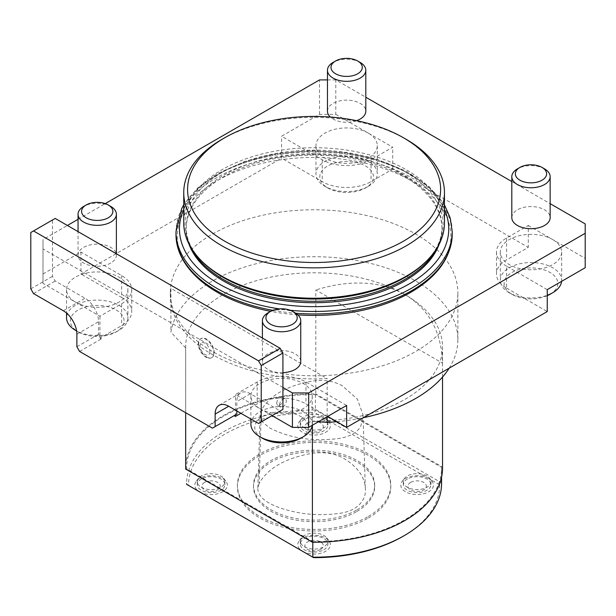 <?xml version="1.0" encoding="UTF-8"?>
<svg xmlns="http://www.w3.org/2000/svg" width="616" height="616" viewBox="0 0 616 616"><rect width="100%" height="100%" fill="white"/><g stroke="black" fill="none" stroke-linecap="round" stroke-linejoin="round"><path stroke-width="0.46" stroke-dasharray="3.08 2.31" d="M279.533 404.935A4.789 2.764 -60 0 1 281.627 400.115A4.789 2.764 -60 0 1 285.316 398.829A4.789 2.764 -60 0 1 285.316 404.365A4.789 2.764 -60 0 1 280.526 407.13A4.789 2.764 -60 0 1 279.533 404.935M276.638 403.264C277.5 398.906 279.433 396.873 282.436 397.166C284.161 399.592 283.291 402.24 279.833 405.112L277.516 405.39L276.638 403.264M269.354 427.758C289.335 438.199 312.497 441.788 338.846 438.507C350.373 436.598 357.75 432.309 360.991 425.648L363.04 414.799L357.372 399.106L342.25 385.778C333.687 381.004 323.631 379.448 312.073 381.111C286.586 385.839 269.669 395.541 261.315 410.225L260.091 414.861L262.377 421.845L269.354 427.758M259.144 483.421L257.835 488.403C257.827 502.148 281.82 509.832 301.116 513.136C313.744 515.068 326.503 515.138 339.393 513.344C358.92 510.957 366.651 498.413 365.311 488.342C364.749 476.869 357.603 466.905 343.882 458.435C334.673 453.314 323.862 451.643 311.45 453.415C285.146 458.273 267.714 468.275 259.144 483.421L261.315 410.225M318.48 421.721L312.397 421.105A128.436 74.151 0 0 0 442.534 346.954A128.436 74.151 0 0 0 404.92 294.525C428.998 309.116 441.533 331.986 442.527 363.147L315.8 289.982L315.8 393.932A128.436 74.151 0 0 0 185.662 468.075M185.662 412.705L185.662 346.954A128.436 74.151 0 0 1 264.949 278.447A128.436 74.151 0 0 1 404.92 294.525C380.08 280.873 350.381 279.364 315.8 289.982M335.789 114.345L392.715 147.209L371.032 159.729A34.504 19.92 180 0 1 322.23 159.729L281.566 136.251L319.519 114.345L335.789 114.345L335.789 79.911L365.804 97.236M319.519 114.345L319.519 79.911M327.466 79.911L335.789 79.911M272.079 415.638L235.481 394.51L257.172 381.989A34.504 19.92 180 0 1 305.967 381.989L346.631 405.467M259.883 408.593A30.669 17.71 0 0 0 303.257 408.593A30.669 17.71 0 0 0 312.243 396.073A30.669 17.71 0 0 0 281.566 378.363A30.669 17.71 0 0 0 250.897 396.073A30.669 17.71 0 0 0 259.883 408.593M42.997 273.989L80.95 252.075L121.621 275.552A34.504 19.92 180 0 1 131.724 289.643A34.504 19.92 180 0 1 121.621 303.726L99.931 316.247L42.997 283.383L42.997 239.555L67.398 225.471M42.997 283.383L42.997 239.555M110.772 263.032A19.173 11.065 180 0 1 89.882 265.434A19.173 11.065 180 0 1 78.047 255.209A19.173 11.065 180 0 1 97.22 244.136A19.173 11.065 180 0 1 116.386 255.209A19.173 11.065 180 0 1 110.772 263.032M511.811 217.64A19.173 11.065 180 0 1 530.977 206.576A19.173 11.065 180 0 1 550.15 217.64M356.595 120.667A19.173 11.065 180 0 1 330.322 117.025M327.466 111.211A19.173 11.065 180 0 1 346.631 100.146A19.173 11.065 180 0 1 365.804 111.211M282.921 372.68A19.173 11.065 180 0 1 262.401 361.638A19.173 11.065 180 0 1 281.566 350.573A19.173 11.065 180 0 1 300.739 361.638M297.851 314.853A136.814 78.987 180 0 1 270.678 311.334M247.863 305.544A136.814 78.987 180 0 1 201.078 191.907A136.814 78.987 180 0 1 401.409 175.606A136.814 78.987 180 0 1 410.841 292.277M282.921 387.464L42.997 248.949M511.811 181.535L550.15 203.665M78.047 219.319L105.236 203.626M75.529 302.163A30.669 17.71 0 0 0 118.911 302.163A30.669 17.71 0 0 0 127.889 289.643A30.669 17.71 0 0 0 97.22 271.933A30.669 17.71 0 0 0 66.551 289.643A30.669 17.71 0 0 0 75.529 302.163M99.931 316.247L99.931 336.598L98.575 334.249L98.575 321.729A19.173 11.065 -120 0 0 97.444 314.815A19.173 11.065 -120 0 0 85.023 298.252L55.201 281.035L52.491 276.338L52.491 219.989L55.201 218.426M258.528 423.462L280.211 410.941L250.389 393.724A19.173 11.065 -120 0 0 240.81 392.777A19.173 11.065 -120 0 0 237.969 395.942A19.173 11.065 -120 0 0 236.837 401.555L236.837 410.941M368.322 133.125A30.669 17.71 0 0 0 334.896 129.283A30.669 17.71 0 0 0 315.962 145.645A30.669 17.71 0 0 0 334.896 162.008A30.669 17.71 0 0 0 368.322 158.166A30.669 17.71 0 0 0 377.3 145.645A30.669 17.71 0 0 0 368.322 133.125M547.247 289.643L506.583 266.166L506.583 288.08A34.504 19.92 180 0 1 496.473 273.989A34.504 19.92 180 0 1 506.583 259.906L528.266 247.386L392.715 169.123L371.032 181.643A34.504 19.92 180 0 1 322.23 181.643L281.566 158.166L281.566 136.251M80.95 252.075L80.95 273.989L281.566 158.166M121.621 275.552L121.621 297.466L80.95 273.989M121.621 297.466A34.504 19.92 180 0 1 131.724 311.557A34.504 19.92 180 0 1 121.621 325.641L99.931 338.161L99.931 336.598L101.286 338.946L99.931 338.161M240.902 413.29L257.172 403.903A34.504 19.92 180 0 1 305.967 403.903L327.658 416.424M236.837 414.075L235.481 414.861L235.481 394.51M506.583 266.166A34.504 19.92 180 0 1 496.473 252.075A34.504 19.92 180 0 1 506.583 237.992L528.266 225.471L528.266 247.386M506.583 288.08L547.247 311.557M528.266 225.471L585.2 258.335L585.2 267.729M585.2 258.335L585.2 223.901M392.715 169.123L392.715 147.209M552.668 239.555A30.669 17.71 0 0 0 519.242 235.72A30.669 17.71 0 0 0 500.308 252.075A30.669 17.71 0 0 0 519.242 268.437A30.669 17.71 0 0 0 552.668 264.603A30.669 17.71 0 0 0 561.653 252.075A30.669 17.71 0 0 0 552.668 239.555M442.527 363.147L442.527 467.09L315.8 393.932M442.534 468.075A128.436 74.151 0 0 0 442.527 467.09M312.797 542.226L312.797 541.672L186.625 468.83L186.625 469.608L186.625 468.075A127.481 73.597 0 0 0 186.625 468.83M312.797 541.672A127.481 73.597 0 0 0 441.58 468.075A127.481 73.597 0 0 0 441.572 467.328L315.4 394.479A127.481 73.597 0 0 0 186.625 468.075M185.662 346.954A128.436 74.151 0 0 0 185.678 347.94L185.678 412.712M170.917 288.365A143.774 83.006 0 0 0 170.324 295.903A143.774 83.006 0 0 0 327.15 378.57L170.917 288.365L170.917 332.193A143.774 83.006 0 0 1 320.636 256.81A143.774 83.006 0 0 1 457.873 339.732L457.873 292.769A143.774 83.006 180 0 1 314.098 375.775A143.774 83.006 180 0 1 170.324 292.769A143.774 83.006 180 0 1 170.917 285.239A143.774 83.006 180 0 1 265.173 214.722A143.774 83.006 180 0 1 415.762 234.08A143.774 83.006 180 0 1 457.873 292.769M327.15 416.716L327.15 378.57M336.79 421.698A143.774 83.006 0 0 0 363.386 417.702M449.164 368.183A143.774 83.006 0 0 0 457.873 339.732M185.678 347.94L170.917 332.193M312.397 421.105L312.397 425.233M212.435 428.158L234.126 415.638M79.595 351.466L101.286 338.946M206.475 356.949A10.926 6.306 -120 0 0 211.935 357.488A10.926 6.306 -120 0 0 211.935 344.868A10.926 6.306 -120 0 0 201.009 338.561A10.926 6.306 -120 0 0 199.338 347.316A10.926 6.306 -120 0 0 206.475 356.949M209.887 351.69A6.899 3.981 60 0 1 202.572 352.344A6.899 3.981 60 0 1 202.572 342.581A6.899 3.981 60 0 1 209.887 351.69M213.744 352.752A10.926 6.306 60 0 1 211.48 357.75A10.926 6.306 60 0 1 206.014 357.211A10.926 6.306 60 0 1 198.876 347.578A10.926 6.306 60 0 1 200.554 338.823A10.926 6.306 60 0 1 208.97 341.757A10.926 6.306 60 0 1 213.744 352.752M356.934 511.449A60.576 34.973 0 0 0 374.674 486.717A60.576 34.973 0 0 0 314.098 451.744A60.576 34.973 0 0 0 253.523 486.717A60.576 34.973 0 0 0 290.921 519.034A60.576 34.973 0 0 0 356.934 511.449M368.322 518.025A76.677 44.267 0 0 0 390.775 486.717A76.677 44.267 0 0 0 314.098 442.45A76.677 44.267 0 0 0 237.422 486.717A76.677 44.267 0 0 0 284.754 527.619A76.677 44.267 0 0 0 368.322 518.025M368.322 516.462A76.677 44.267 0 0 0 390.775 485.154A76.677 44.267 0 0 0 314.098 440.887A76.677 44.267 0 0 0 237.422 485.154A76.677 44.267 0 0 0 284.754 526.056A76.677 44.267 0 0 0 368.322 516.462M426.88 475.999A13.798 7.97 0 0 0 404.52 478.378A13.798 7.97 0 0 0 403.318 481.627A13.798 7.97 0 0 0 411.835 488.988A13.798 7.97 0 0 0 426.88 487.264A13.798 7.97 0 0 0 430.923 481.627A13.798 7.97 0 0 0 429.714 478.378A13.798 7.97 0 0 0 426.88 475.999M428.636 478.501A16.293 9.409 0 0 0 402.24 481.312A16.293 9.409 0 0 0 417.117 494.563A16.293 9.409 0 0 0 431.993 481.312A16.293 9.409 0 0 0 428.636 478.501L439.662 484.869L441.572 482.836L315.4 409.994L314.599 412.666L325.625 419.026A16.293 9.409 0 0 0 299.222 421.837A16.293 9.409 0 0 0 314.098 435.088A16.293 9.409 0 0 0 328.975 421.837A16.293 9.409 0 0 0 325.625 419.026L428.636 478.501M323.862 416.516A13.798 7.97 0 0 0 301.501 418.903A13.798 7.97 0 0 0 300.3 422.153A13.798 7.97 0 0 0 308.816 429.514A13.798 7.97 0 0 0 323.862 427.789A13.798 7.97 0 0 0 327.905 422.153A13.798 7.97 0 0 0 326.696 418.903A13.798 7.97 0 0 0 323.862 416.516M186.625 484.338L188.542 485.447A125.564 72.496 180 0 1 314.599 412.666M315.4 394.479L315.4 409.994A127.481 73.597 0 0 0 186.625 483.591M201.324 487.264A13.798 7.97 0 0 0 220.844 487.264A13.798 7.97 0 0 0 224.886 481.627A13.798 7.97 0 0 0 223.685 478.378A13.798 7.97 0 0 0 211.08 473.666A13.798 7.97 0 0 0 198.483 478.378A13.798 7.97 0 0 0 197.282 481.627A13.798 7.97 0 0 0 201.324 487.264M199.584 491.822A16.293 9.409 0 0 0 220.335 492.9A16.293 9.409 0 0 0 225.957 481.312A16.293 9.409 0 0 0 211.08 475.745A16.293 9.409 0 0 0 196.204 481.312A16.293 9.409 0 0 0 199.538 491.791L188.542 485.447M304.343 546.738A13.798 7.97 0 0 0 323.862 546.738A13.798 7.97 0 0 0 327.905 541.11A13.798 7.97 0 0 0 326.696 537.853A13.798 7.97 0 0 0 314.098 533.14A13.798 7.97 0 0 0 301.501 537.853A13.798 7.97 0 0 0 300.3 541.11A13.798 7.97 0 0 0 304.343 546.738M302.602 551.297A16.293 9.409 0 0 0 323.354 552.375A16.293 9.409 0 0 0 328.975 540.794A16.293 9.409 0 0 0 314.098 535.227A16.293 9.409 0 0 0 299.222 540.794A16.293 9.409 0 0 0 302.556 551.274L199.561 491.807M313.598 557.649L302.579 551.282M441.58 483.591A127.481 73.597 0 0 0 441.572 482.836L441.572 467.328M439.662 484.869A125.564 72.496 180 0 1 402.887 536.413M307.592 422.938A9.201 5.313 0 0 0 311.719 431.824A9.201 5.313 0 0 0 322.984 425.317A9.201 5.313 0 0 0 307.592 422.938M304.343 419.535A13.798 7.97 0 0 0 300.3 425.163A13.798 7.97 0 0 0 308.816 432.532A13.798 7.97 0 0 0 323.862 430.8A13.798 7.97 0 0 0 327.905 425.163A13.798 7.97 0 0 0 319.381 417.802A13.798 7.97 0 0 0 304.343 419.535M204.574 482.413A9.201 5.313 0 0 0 208.701 491.298A9.201 5.313 0 0 0 219.966 484.792A9.201 5.313 0 0 0 204.574 482.413M201.324 479.009A13.798 7.97 0 0 0 197.282 484.646A13.798 7.97 0 0 0 205.798 492.007A13.798 7.97 0 0 0 220.844 490.282A13.798 7.97 0 0 0 224.886 484.646A13.798 7.97 0 0 0 216.362 477.285A13.798 7.97 0 0 0 201.324 479.009M410.61 482.413A9.201 5.313 0 0 0 414.737 491.298A9.201 5.313 0 0 0 426.002 484.792A9.201 5.313 0 0 0 410.61 482.413M407.361 479.009A13.798 7.97 0 0 0 403.318 484.646A13.798 7.97 0 0 0 411.835 492.007A13.798 7.97 0 0 0 426.88 490.282A13.798 7.97 0 0 0 430.923 484.646A13.798 7.97 0 0 0 422.399 477.285A13.798 7.97 0 0 0 407.361 479.009M320.605 549.403A9.201 5.313 0 0 0 316.478 540.517A9.201 5.313 0 0 0 305.213 547.023A9.201 5.313 0 0 0 320.605 549.403M323.862 549.757A13.798 7.97 0 0 0 327.905 544.12A13.798 7.97 0 0 0 314.098 536.151A13.798 7.97 0 0 0 300.3 544.12A13.798 7.97 0 0 0 308.816 551.482A13.798 7.97 0 0 0 323.862 549.757M561.592 281.358A30.669 17.71 0 0 0 561.653 280.249A30.669 17.71 0 0 0 530.977 262.547A30.669 17.71 0 0 0 500.308 280.249A30.669 17.71 0 0 0 509.293 292.769A30.669 17.71 0 0 0 547.247 295.264M549.957 294.34A26.835 15.492 0 0 0 549.957 272.426A26.835 15.492 0 0 0 512.004 272.426A26.835 15.492 0 0 0 512.004 294.34A26.835 15.492 0 0 0 547.247 295.703M30.8 232.509L52.491 219.989M30.8 288.858L52.491 276.338M33.51 293.555L55.201 281.035M76.885 346.77L98.575 334.249M368.322 186.34L368.322 186.34A30.669 17.71 0 0 0 377.3 173.82A30.669 17.71 0 0 0 346.631 156.11A30.669 17.71 0 0 0 315.962 173.82A30.669 17.71 0 0 0 324.94 186.34A30.669 17.71 0 0 0 368.322 186.34L365.611 187.903A26.835 15.492 0 0 0 365.611 165.997A26.835 15.492 0 0 0 327.658 165.997A26.835 15.492 0 0 0 327.658 187.903A26.835 15.492 0 0 0 365.611 187.903L368.322 186.34M78.24 331.901A26.835 15.492 0 0 0 116.193 331.901A26.835 15.492 0 0 0 116.201 331.901A26.835 15.492 0 0 0 116.193 309.987A26.835 15.492 0 0 0 78.24 309.987A26.835 15.492 0 0 0 78.24 331.901L76.615 330.961A30.669 17.71 0 0 0 118.911 330.338L118.911 330.338A30.669 17.71 0 0 0 127.889 317.817A30.669 17.71 0 0 0 97.22 300.108A30.669 17.71 0 0 0 66.551 317.817M116.193 331.901L118.911 330.338L116.201 331.901M312.181 425.356A30.669 17.71 0 0 0 312.243 424.247A30.669 17.71 0 0 0 281.566 406.537A30.669 17.71 0 0 0 250.897 424.247M300.546 438.338A26.835 15.492 0 0 0 300.546 416.424A26.835 15.492 0 0 0 262.593 416.424A26.835 15.492 0 0 0 262.593 438.338M188.927 243.967A127.859 73.82 180 0 1 186.24 228.913A127.859 73.82 180 0 1 223.685 176.715A127.859 73.82 180 0 1 363.032 160.714A127.859 73.82 180 0 1 441.965 228.913A127.859 73.82 180 0 1 439.27 243.967M406.275 139.385A130.353 75.26 0 0 0 221.922 139.385M444.452 222.961A130.353 75.26 0 0 0 314.098 147.709A130.353 75.26 0 0 0 183.745 222.961M295.126 312.866A19.173 11.065 0 0 0 268.014 312.866M360.191 62.439A19.173 11.065 0 0 0 333.079 62.439M544.536 168.869A19.173 11.065 0 0 0 517.425 168.869M110.772 206.437A19.173 11.065 0 0 0 83.668 206.437M356.934 509.886A60.576 34.973 0 0 0 374.674 485.154A60.576 34.973 0 0 0 314.098 450.18A60.576 34.973 0 0 0 253.523 485.154A60.576 34.973 0 0 0 290.921 517.463A60.576 34.973 0 0 0 356.934 509.886M371.032 159.729L371.032 181.643M322.23 159.729L322.23 181.643M121.621 303.726L121.621 325.641M257.172 381.989L257.172 403.903M305.967 381.989L305.967 403.903M506.583 237.992L506.583 259.906M250.389 393.724L236.837 401.555M63.333 310.772L85.023 298.252M76.885 334.249L98.575 321.729M452.198 234.234A138.1 79.734 -0 0 0 366.951 160.576A138.1 79.734 -0 0 0 216.447 177.855A138.1 79.734 -0 0 0 175.999 234.234M272.834 310.325A138.1 79.734 -0 0 0 295.765 313.259M175.999 231.731A138.1 79.734 180 0 1 216.447 175.352A138.1 79.734 180 0 1 366.951 158.066A138.1 79.734 180 0 1 452.198 231.731M290.105 310.248A138.1 79.734 180 0 1 279.264 308.878M444.452 209.44A134.65 77.739 -0 0 0 349.503 153.908A134.65 77.739 -0 0 0 218.888 173.943A134.65 77.739 -0 0 0 183.745 209.44M436.328 249.118A127.859 73.82 0 0 0 441.965 227.45C441.995 239.17 436.729 250.504 426.157 261.446A128.975 74.459 0 0 0 314.098 150.119A128.975 74.459 0 0 0 202.048 261.446C191.476 250.504 186.201 239.17 186.24 227.45A127.859 73.82 0 0 0 191.869 249.118M441.965 228.913L441.965 227.45A127.859 73.82 0 0 0 363.032 159.251A127.859 73.82 0 0 0 223.685 175.252A127.859 73.82 0 0 0 186.24 227.45L186.24 228.913M285.316 398.829L282.436 397.166M280.526 407.13L277.516 405.397M363.04 414.799L365.311 488.342M260.091 414.861L257.835 488.403M131.724 289.643L131.724 311.557M496.473 252.075L496.473 273.989M170.324 295.903L170.324 292.769M442.534 377.031L442.534 346.954M211.48 357.75L211.935 357.488M200.554 338.823L201.009 338.561M390.775 486.717L390.775 485.154M237.422 486.717L237.422 485.154M404.52 478.378L402.24 481.312M429.714 478.378L431.993 481.312M301.501 418.903L299.222 421.837M326.696 418.903L328.975 421.837M198.483 478.378L196.204 481.312M223.685 478.378L225.957 481.312M301.501 537.853L299.222 540.794M326.696 537.853L328.975 540.794M441.58 477.115L441.58 468.075M327.905 425.163L327.905 422.153M300.3 425.163L300.3 422.153M224.886 484.646L224.886 481.627M197.282 484.646L197.282 481.627M430.923 484.646L430.923 481.627M403.318 484.646L403.318 481.627M327.905 544.12L327.905 541.11M300.3 544.12L300.3 541.11M500.308 252.075L500.308 280.249M561.653 252.075L561.653 280.249M512.004 294.34L509.293 292.769M219.119 405.297L240.81 392.777M315.962 145.645L315.962 173.82M377.3 145.645L377.3 173.82M327.658 187.903L324.94 186.34M66.551 289.643L66.551 313.074M127.889 289.643L127.889 317.817M250.897 396.073L250.897 419.065M312.243 396.073L312.243 424.247M444.452 204.781L428.867 186.409L406.113 171.063L377.616 159.575L345.153 152.606L310.733 150.566L276.522 153.584L244.675 161.477L217.163 173.774L197.482 188.08L183.745 204.781M262.401 361.638L262.401 338.053M116.386 255.209L116.386 253.754M78.047 255.209L78.047 231.616M253.523 485.154L253.523 486.717M374.674 485.154L374.674 486.717"/><path stroke-width="0.92" d="M105.236 203.626L319.519 79.911L327.466 79.911M327.658 416.424L346.631 427.381L346.631 405.467L308.678 427.381L292.415 427.381L292.415 392.946L282.921 387.464L282.921 409.378L280.211 410.941M308.678 427.381L308.678 392.946L292.415 392.946M292.415 427.381L272.079 415.638M550.15 176.7L550.15 217.64A19.173 11.065 180 0 1 544.536 225.471A19.173 11.065 180 0 1 523.646 227.866A19.173 11.065 180 0 1 511.811 217.64L511.811 176.7A19.173 11.065 0 0 0 523.646 186.925A19.173 11.065 0 0 0 544.536 184.523A19.173 11.065 0 0 0 550.15 176.7A19.173 11.065 0 0 0 544.536 168.869L542.042 167.429A15.639 9.032 0 0 0 519.919 167.429A15.639 9.032 0 0 0 519.919 180.203A15.639 9.032 0 0 0 542.042 180.203A15.639 9.032 0 0 0 542.042 167.429M335.574 60.999A15.639 9.032 0 0 0 335.574 73.774A15.639 9.032 0 0 0 357.696 73.774A15.639 9.032 0 0 0 357.696 60.999A15.639 9.032 0 0 0 335.574 60.999L333.079 62.439A19.173 11.065 0 0 0 327.466 70.263A19.173 11.065 0 0 0 339.293 80.488A19.173 11.065 0 0 0 360.191 78.093A19.173 11.065 0 0 0 365.804 70.263L365.804 111.211A19.173 11.065 180 0 1 360.191 119.034A19.173 11.065 180 0 1 356.595 120.667M330.322 117.025A19.173 11.065 180 0 1 327.466 111.211L327.466 70.263M270.509 311.426A15.639 9.032 0 0 0 270.509 324.201A15.639 9.032 0 0 0 292.631 324.201A15.639 9.032 0 0 0 292.631 311.426A15.639 9.032 0 0 0 270.509 311.426L268.014 312.866A19.173 11.065 0 0 0 262.401 320.697A19.173 11.065 0 0 0 274.236 330.923A19.173 11.065 0 0 0 295.126 328.52A19.173 11.065 0 0 0 300.739 320.697L300.739 361.638A19.173 11.065 180 0 1 295.126 369.469A19.173 11.065 180 0 1 282.921 372.68M410.841 292.277A136.814 78.987 180 0 1 380.341 305.544A136.814 78.987 180 0 1 297.851 314.853M270.678 311.334A136.814 78.987 180 0 1 247.863 305.544C204.689 292.053 175.66 264.118 175.999 234.234A138.1 79.734 -0 0 0 272.834 310.325M550.15 203.665L585.2 223.901L585.2 233.295L308.678 392.946M365.804 97.236L511.811 181.535M67.398 225.471L78.047 219.319M235.481 416.424L235.481 414.861L234.126 415.638L235.481 416.424L240.902 413.29M585.2 233.295L585.2 267.729L547.247 289.643L547.247 311.557L346.631 427.381M312.397 425.233L312.397 542.219L185.678 469.061A128.436 74.151 0 0 1 185.662 468.075L185.662 412.705M312.397 542.219A128.436 74.151 0 0 0 442.534 468.075L442.534 377.031M185.678 412.712L185.678 469.061M318.48 421.721L327.15 422.391L327.15 416.716M327.15 422.391A143.774 83.006 0 0 0 336.79 421.698M363.386 417.702A143.774 83.006 0 0 0 449.164 368.183M212.435 428.158L79.595 351.466L76.885 346.77L76.885 334.249A19.173 11.065 -120 0 0 63.333 310.772L33.51 293.555L30.8 288.858L30.8 232.509L33.51 230.946L258.528 360.861L261.238 365.55L261.238 421.898L258.528 423.462L228.705 406.244A19.173 11.065 -120 0 0 219.119 405.297A19.173 11.065 -120 0 0 215.146 414.075L215.146 426.595L212.435 428.158M186.625 484.338L186.625 483.591A127.481 73.597 0 0 0 186.625 484.338L312.797 557.187A127.481 73.597 0 0 0 404.242 535.627A127.481 73.597 0 0 0 441.58 483.591L441.58 477.115M404.242 535.627L402.887 536.413A125.564 72.496 180 0 1 313.598 557.649L312.797 557.187L312.797 542.226M547.247 295.264A30.669 17.71 0 0 0 552.668 292.769L552.668 292.769A30.669 17.71 0 0 0 561.592 281.358M549.957 294.34L552.668 292.769L549.957 294.34A26.835 15.492 0 0 1 547.247 295.703M215.146 426.595L236.837 414.075L236.837 410.941M261.238 421.898L282.921 409.378M261.238 365.55L282.921 353.03L282.921 387.464M258.528 360.861L280.211 348.333L282.921 353.03M33.51 230.946L55.201 218.426L280.211 348.333M66.551 313.074L66.551 317.817A30.669 17.71 0 0 0 75.529 330.338A30.669 17.71 0 0 0 76.607 330.931L75.529 330.338M250.897 419.065L250.897 424.247A30.669 17.71 0 0 0 259.883 436.767A30.669 17.71 0 0 0 303.257 436.767L303.257 436.767A30.669 17.71 0 0 0 312.181 425.356M300.546 438.338L303.257 436.767L300.546 438.338A26.835 15.492 0 0 1 262.593 438.338L259.883 436.767M439.27 243.967A127.859 73.82 180 0 1 314.098 302.733A127.859 73.82 180 0 1 188.927 243.967M403.565 241.118A126.519 73.042 0 0 0 403.565 137.822A126.519 73.042 0 0 0 224.632 137.822A126.519 73.042 0 0 0 224.64 241.118A126.519 73.042 0 0 0 403.565 241.118M224.632 137.822L221.922 139.385A130.353 75.26 0 0 0 183.745 192.6A130.353 75.26 0 0 0 264.218 262.131A130.353 75.26 0 0 0 406.275 245.815A130.353 75.26 0 0 0 444.452 192.6A130.353 75.26 0 0 0 406.275 139.385L403.565 137.822M183.745 192.6L183.745 222.961A130.353 75.26 0 0 0 200.847 260.229A130.353 75.26 0 0 0 406.275 276.184A130.353 75.26 0 0 0 427.358 260.229A130.353 75.26 0 0 0 444.452 222.961L444.452 192.6M300.739 320.697A19.173 11.065 0 0 0 295.126 312.866L292.631 311.426M365.804 70.263A19.173 11.065 0 0 0 360.191 62.439L357.696 60.999M519.919 167.429L517.425 168.869A19.173 11.065 0 0 0 511.811 176.7M108.277 217.771A15.639 9.032 0 0 0 108.277 204.997A15.639 9.032 0 0 0 86.155 204.997A15.639 9.032 0 0 0 86.155 217.771A15.639 9.032 0 0 0 108.277 217.771M86.155 204.997L83.668 206.437A19.173 11.065 0 0 0 78.047 214.26A19.173 11.065 0 0 0 89.882 224.486A19.173 11.065 0 0 0 110.772 222.091A19.173 11.065 0 0 0 116.386 214.26A19.173 11.065 0 0 0 110.772 206.437L108.277 204.997M215.146 414.075L228.705 406.244M295.765 313.259A138.1 79.734 -0 0 0 411.75 290.613A138.1 79.734 -0 0 0 452.198 234.234L452.198 231.731A138.1 79.734 180 0 1 290.105 310.248M279.264 308.878A138.1 79.734 180 0 1 175.999 231.731L181.751 208.431L183.745 204.781M183.745 209.44A134.65 77.739 -0 0 0 314.098 306.653A134.65 77.739 -0 0 0 444.452 209.44M200.847 260.229L202.048 261.446A128.975 74.459 0 0 0 405.297 277.231A128.975 74.459 0 0 0 426.157 261.446L427.358 260.229M191.869 249.118A127.859 73.82 0 0 0 404.512 279.649A127.859 73.82 0 0 0 436.328 249.118M175.999 234.234L175.999 231.731M452.198 234.234C451.443 257.149 437.722 276.469 411.034 292.192C401.855 297.482 391.622 301.932 380.341 305.544M452.198 231.731L450.234 218.018L444.452 204.781M262.401 338.053L262.401 320.697M116.386 253.754L116.386 214.26M78.047 231.616L78.047 214.26"/></g></svg>
